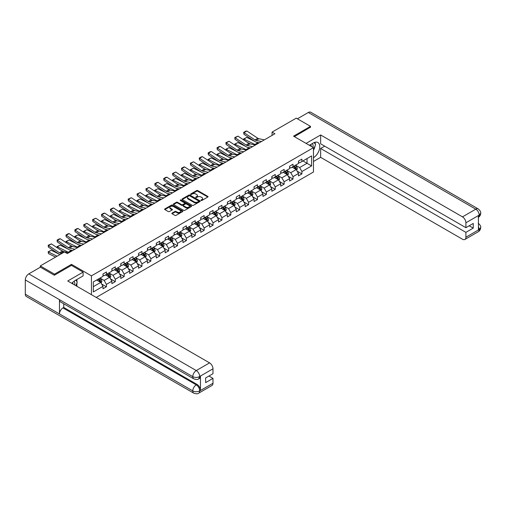<?xml version="1.0" encoding="UTF-8"?>
<svg xmlns="http://www.w3.org/2000/svg" width="506" height="506" viewBox="0 0 506 506"><rect width="100%" height="100%" fill="white"/><g stroke="black" fill="none" stroke-linecap="round" stroke-linejoin="round"><path stroke-width="0.76" d="M201.097 200.465A0.557 0.323 0 0 0 201.881 200.465L207.821 197.03A0.791 0.455 0 0 0 208.055 196.707A0.791 0.455 0 0 0 207.821 196.385L197.757 190.579A0.791 0.455 0 0 0 196.638 190.579L190.699 194.007A0.557 0.323 0 0 0 191.483 194.456L192.255 194.013A2.53 1.461 0 0 1 195.828 194.013L196.67 194.5A2.53 1.461 0 0 1 197.41 195.531A2.53 1.461 0 0 1 196.67 196.562L195.898 197.005A0.557 0.323 0 0 0 196.682 197.46L197.454 197.017A2.53 1.461 0 0 1 201.027 197.017L201.869 197.498A2.53 1.461 0 0 1 202.609 198.535A2.53 1.461 0 0 1 201.869 199.566L201.097 200.009A0.557 0.323 0 0 0 201.097 200.465L201.097 200.009M172.097 213.108A0.791 0.455 0 0 0 171.863 213.431A0.791 0.455 0 0 0 172.097 213.753L174.918 215.385A0.791 0.455 0 0 0 176.037 215.385L182.634 211.571A0.791 0.455 0 0 0 182.868 211.249A0.791 0.455 0 0 0 182.634 210.926L172.571 205.12A0.791 0.455 0 0 0 171.452 205.12L164.855 208.927A0.791 0.455 0 0 0 164.621 209.25A0.791 0.455 0 0 0 164.855 209.573L168.264 211.54A0.791 0.455 0 0 0 169.383 211.54L172.204 209.914A0.791 0.455 0 0 0 172.438 209.592A0.791 0.455 0 0 0 172.204 209.269L170.516 208.289A2.113 1.221 0 0 1 169.896 207.428A2.113 1.221 0 0 1 171.205 206.296A2.113 1.221 0 0 1 173.507 206.562L180.13 210.388A2.113 1.221 0 0 1 180.75 211.249A2.113 1.221 0 0 1 179.447 212.381A2.113 1.221 0 0 1 177.144 212.115L176.037 211.476A0.791 0.455 0 0 0 174.918 211.476L172.097 213.108L172.097 213.753L174.918 212.134L174.918 211.476M71.498 265.403L71.498 264.353L54.521 274.151L40.284 265.928L40.284 267.244M71.498 264.353L91.434 275.859L313.467 147.67L313.467 172.008L96.216 297.433M310.507 127.348L310.507 126.361L293.531 136.158L313.467 147.67M310.507 126.361L296.269 118.138L272.057 132.117L272.057 135.406M40.284 265.928L64.49 251.95L67.336 253.595L274.903 133.761L272.057 132.117M192.305 205.341A0.791 0.455 0 0 0 193.425 205.341L200.022 201.533A0.791 0.455 0 0 0 200.256 201.211A0.791 0.455 0 0 0 200.022 200.888L189.959 195.082A0.791 0.455 0 0 0 188.839 195.082L182.242 198.89A0.791 0.455 0 0 0 182.015 199.212A0.791 0.455 0 0 0 182.242 199.535L192.305 205.341M180.534 200.578A0.557 0.323 0 0 1 181.097 200.661L181.097 200.003L191.331 205.91A0.791 0.455 0 0 1 191.559 206.233A0.791 0.455 0 0 1 191.331 206.556L184.734 210.363A0.791 0.455 0 0 1 183.615 210.363L173.552 204.55L176.373 202.938L176.373 202.28L173.552 203.905A0.791 0.455 0 0 0 173.318 204.228A0.791 0.455 0 0 0 173.552 204.55L173.552 203.905M176.373 202.938A0.791 0.455 0 0 1 177.492 202.938L177.492 202.28A0.791 0.455 0 0 0 176.373 202.28M177.492 202.28L181.572 204.633A0.791 0.455 0 0 0 182.691 204.633L184.564 203.551A0.791 0.455 0 0 0 184.798 203.229A0.791 0.455 0 0 0 184.564 202.906L180.313 200.452A0.557 0.323 0 0 1 181.097 200.003M91.434 294.669L91.434 275.859M101.655 284.037L106.412 286.782L106.412 284.378L111.883 281.222L111.883 283.626L115.298 281.652L115.298 279.249L120.77 276.093L120.77 278.49L124.185 276.516L124.185 274.119L129.656 270.963L129.656 273.36L133.072 271.387L133.072 268.99L138.543 265.833L138.543 268.231L141.958 266.257L141.958 263.86L147.423 260.698L147.423 263.101L150.845 261.128L150.845 258.73L156.31 255.568L156.31 257.971L159.732 255.998L159.732 253.595L165.196 250.438L165.196 252.842L168.618 250.868L168.618 248.465L174.083 245.309L174.083 247.712L177.498 245.739L177.498 243.335L182.97 240.179L182.97 242.583L186.385 240.609L186.385 238.206L191.856 235.05L191.856 237.447L195.272 235.48L195.272 233.076L200.743 229.92L200.743 232.317L204.158 230.344L204.158 227.947L209.629 224.79L209.629 227.188L213.045 225.214L213.045 222.817L218.516 219.661L218.516 222.058L221.932 220.085L221.932 217.688L227.403 214.525L227.403 216.929L230.818 214.955L230.818 212.558L236.283 209.395L236.283 211.799L239.705 209.826L239.705 207.422L245.17 204.266L245.17 206.669L248.591 204.696L248.591 202.292L254.056 199.136L254.056 201.54L257.478 199.566L257.478 197.163L262.943 194.007L262.943 196.41L266.365 194.437L266.365 192.033L271.83 188.877L271.83 191.274L275.245 189.301L275.245 186.904L280.716 183.748L280.716 186.145L284.132 184.171L284.132 181.774L289.603 178.618L289.603 181.015L293.018 179.042L293.018 176.645L298.489 173.488L298.489 175.886L301.905 173.912L301.905 171.515L311.588 165.924L311.588 155.924L307.034 158.555L307.034 163.293L311.588 165.924M106.412 286.782L102.996 288.755L102.996 286.352L93.313 291.943L93.313 281.943L102.996 276.352L102.996 273.955L106.412 271.981L106.412 274.378L111.883 271.222L111.883 268.825L115.298 266.852L115.298 269.249L120.77 266.093L120.77 263.696L124.185 261.722L124.185 264.119L129.656 260.963L129.656 258.566L133.072 256.593L133.072 258.99L138.543 255.834L138.543 253.43L141.958 251.457L141.958 253.86L147.423 250.704L147.423 248.301L150.845 246.327L150.845 248.731L156.31 245.574L156.31 243.171L159.732 241.198L159.732 243.601L165.196 240.445L165.196 238.041L168.618 236.068L168.618 238.471L174.083 235.309L174.083 232.912L177.498 230.938L177.498 233.342L182.97 230.179L182.97 227.782L186.385 225.809L186.385 228.206L191.856 225.05L191.856 222.653L195.272 220.679L195.272 223.076L200.743 219.92L200.743 217.523L204.158 215.55L204.158 217.947L209.629 214.791L209.629 212.387L213.045 210.42L213.045 212.817L218.516 209.661L218.516 207.258L221.932 205.284L221.932 207.688L227.403 204.532L227.403 202.128L230.818 200.155L230.818 202.558L236.283 199.402L236.283 196.998L239.705 195.025L239.705 197.429L245.17 194.272L245.17 191.869L248.591 189.895L248.591 192.299L254.056 189.136L254.056 186.739L257.478 184.766L257.478 187.169L262.943 184.007L262.943 181.61L266.365 179.636L266.365 182.034L271.83 178.877L271.83 176.48L275.245 174.507L275.245 176.904L280.716 173.748L280.716 171.351L284.132 169.377L284.132 171.774L289.603 168.618L289.603 166.215L293.018 164.241L293.018 166.645L298.489 163.489L298.489 161.085L301.905 159.112L301.905 161.515L311.588 155.924M105.501 274.91L109.606 277.275L104.135 280.432L100.036 278.066M102.996 275.036L104.135 275.694L106.412 274.378M104.135 280.432L106.412 284.378M109.606 277.275L111.883 281.222M114.388 269.78L118.486 272.146L113.021 275.302L108.916 272.936M111.883 269.907L113.021 270.565L115.298 269.249M113.021 275.302L115.298 279.249M118.486 272.146L120.77 276.093M123.274 264.644L127.373 267.016L121.908 270.172L117.803 267.807M120.77 264.777L121.908 265.435L124.185 264.119M121.908 270.172L124.185 274.119M127.373 267.016L129.656 270.963M132.161 259.515L136.259 261.887L130.795 265.043L126.69 262.671M129.656 259.648L130.795 260.305L133.072 258.99M130.795 265.043L133.072 268.99M136.259 261.887L138.543 265.833M141.047 254.385L145.146 256.757L139.681 259.913L135.576 257.541M138.543 254.518L139.681 255.176L141.958 253.86M139.681 259.913L141.958 263.86M145.146 256.757L147.423 260.698M149.934 249.256L154.033 251.621L148.568 254.784L144.463 252.412M147.423 249.388L148.568 250.046L150.845 248.731M148.568 254.784L150.845 258.73M154.033 251.621L156.31 255.568M158.821 244.126L162.919 246.492L157.448 249.648L153.35 247.282M156.31 244.259L157.448 244.917L159.732 243.601M157.448 249.648L159.732 253.595M162.919 246.492L165.196 250.438M167.701 238.996L171.806 241.362L166.335 244.518L162.236 242.153M165.196 239.129L166.335 239.787L168.618 238.471M166.335 244.518L168.618 248.465M171.806 241.362L174.083 245.309M176.588 233.867L180.693 236.232L175.221 239.389L171.123 237.023M174.083 234L175.221 234.657L177.498 233.342M175.221 239.389L177.498 243.335M180.693 236.232L182.97 240.179M185.474 228.737L189.579 231.103L184.108 234.259L180.01 231.893M182.97 228.864L184.108 229.522L186.385 228.206M184.108 234.259L186.385 238.206M189.579 231.103L191.856 235.05M194.361 223.608L198.466 225.973L192.995 229.129L188.896 226.764M191.856 223.734L192.995 224.392L195.272 223.076M192.995 229.129L195.272 233.076M198.466 225.973L200.743 229.92M203.248 218.472L207.352 220.844L201.881 224L197.783 221.634M200.743 218.605L201.881 219.262L204.158 217.947M201.881 224L204.158 227.947M207.352 220.844L209.629 224.79M212.134 213.342L216.233 215.714L210.768 218.87L206.663 216.498M209.629 213.475L210.768 214.133L213.045 212.817M210.768 218.87L213.045 222.817M216.233 215.714L218.516 219.661M221.021 208.213L225.119 210.585L219.655 213.741L215.55 211.369M218.516 208.345L219.655 209.003L221.932 207.688M219.655 213.741L221.932 217.688M225.119 210.585L227.403 214.525M229.907 203.083L234.006 205.449L228.541 208.611L224.436 206.239M227.403 203.216L228.541 203.874L230.818 202.558M228.541 208.611L230.818 212.558M234.006 205.449L236.283 209.395M238.794 197.954L242.893 200.319L237.428 203.475L233.323 201.11M236.283 198.086L237.428 198.744L239.705 197.429M237.428 203.475L239.705 207.422M242.893 200.319L245.17 204.266M247.681 192.824L251.779 195.19L246.308 198.346L242.21 195.98M245.17 192.957L246.308 193.615L248.591 192.299M246.308 198.346L248.591 202.292M251.779 195.19L254.056 199.136M256.567 187.694L260.666 190.06L255.195 193.216L251.096 190.851M254.056 187.827L255.195 188.479L257.478 187.169M255.195 193.216L257.478 197.163M260.666 190.06L262.943 194.007M265.448 182.565L269.553 184.93L264.081 188.087L259.983 185.721M262.943 182.691L264.081 183.349L266.365 182.034M264.081 188.087L266.365 192.033M269.553 184.93L271.83 188.877M274.334 177.429L278.439 179.801L272.968 182.957L268.869 180.591M271.83 177.562L272.968 178.22L275.245 176.904M272.968 182.957L275.245 186.904M278.439 179.801L280.716 183.748M283.221 172.299L287.326 174.671L281.855 177.827L277.756 175.462M280.716 172.432L281.855 173.09L284.132 171.774M281.855 177.827L284.132 181.774M287.326 174.671L289.603 178.618M292.107 167.17L296.212 169.542L290.741 172.698L286.643 170.326M289.603 167.303L290.741 167.96L293.018 166.645M290.741 172.698L293.018 176.645M296.212 169.542L298.489 173.488M302.93 160.921L307.034 163.293L299.628 167.568L295.523 165.196M298.489 162.173L299.628 162.831L301.905 161.515M299.628 167.568L301.905 171.515M54.521 274.151L54.521 275.137M93.313 286.681L100.719 282.405L96.614 280.039M100.719 282.405L102.996 286.352M297.148 171.167L301.905 173.912M288.262 176.297L293.018 179.042M279.375 181.426L284.132 184.171M270.489 186.556L275.245 189.301M261.608 191.685L266.365 194.437M252.722 196.821L257.478 199.566M243.835 201.951L248.591 204.696M234.948 207.08L239.705 209.826M226.062 212.21L230.818 214.955M217.175 217.34L221.932 220.085M208.289 222.469L213.045 225.214M199.402 227.599L204.158 230.344M190.515 232.728L195.272 235.48M181.629 237.858L186.385 240.609M172.748 242.994L177.498 245.739M163.862 248.123L168.618 250.868M154.975 253.253L159.732 255.998M146.089 258.383L150.845 261.128M137.202 263.512L141.958 266.257M128.315 268.642L133.072 271.387M119.429 273.771L124.185 276.516M110.542 278.901L115.298 281.652M201.318 200.54L201.869 200.224A2.53 1.461 0 0 0 202.609 199.193L202.609 198.535M197.41 195.531L197.41 196.189A2.53 1.461 0 0 1 196.67 197.22L196.119 197.536M207.821 196.385L207.821 197.03L197.757 191.236A0.791 0.455 0 0 0 196.638 191.236L190.92 194.538M200.022 200.888L200.022 201.533L189.959 195.74A0.791 0.455 0 0 0 188.839 195.74L182.255 199.541M198.624 201.439A0.557 0.323 0 0 0 198.624 200.99L189.794 195.885A0.557 0.323 0 0 0 189.01 195.885L188.2 196.353A2.53 1.461 0 0 0 187.454 197.384A2.53 1.461 0 0 0 188.2 198.422L194.234 201.907A2.53 1.461 0 0 0 197.814 201.907L198.624 201.439L198.624 202.096A0.557 0.323 0 0 0 198.788 201.869L198.788 201.211M187.454 197.384L187.454 198.042A2.53 1.461 0 0 0 188.2 199.079L188.2 198.422M198.624 202.096L197.814 202.564A2.53 1.461 0 0 1 194.234 202.564L188.2 199.079M177.492 202.938L181.572 205.291A0.791 0.455 0 0 0 182.691 205.291L184.564 204.209A0.791 0.455 0 0 0 184.798 203.886L184.798 203.229M181.097 200.661L191.319 206.562M185.81 207.08A2.113 1.221 0 0 0 188.112 207.346A2.113 1.221 0 0 0 189.421 206.214A2.113 1.221 0 0 0 188.801 205.354L186.467 204.007A0.791 0.455 0 0 0 185.348 204.007L183.476 205.088A0.791 0.455 0 0 0 183.242 205.411A0.791 0.455 0 0 0 183.476 205.733L185.81 207.08L185.81 207.738A2.113 1.221 0 0 0 188.112 208.004A2.113 1.221 0 0 0 189.421 206.872L189.421 206.214M183.242 205.411L183.242 206.069A0.791 0.455 0 0 0 183.476 206.391L183.476 205.733M185.81 207.738L183.476 206.391M180.75 211.249L180.75 211.906A2.113 1.221 0 0 1 179.447 213.039A2.113 1.221 0 0 1 177.144 212.773L176.037 212.134A0.791 0.455 0 0 0 174.918 212.134M169.896 207.428L169.896 208.086A2.113 1.221 0 0 0 170.516 208.946L170.516 208.289M172.204 209.269L172.204 209.914L170.516 208.946M182.634 210.926L182.634 211.571L172.571 205.778A0.791 0.455 0 0 0 171.452 205.778L164.867 209.579L164.855 208.927M296.661 170.32L297.338 168.612A2.138 1.233 -120 0 0 296.655 166.797L295.479 165.222M243.772 139.972L243.626 138.954L246.751 137.411L254.486 141.231M256.409 142.18L257.725 142.831A6.04 3.485 60 0 1 258.452 143.261M293.429 167.935L292.632 166.866M246.751 137.411L243.905 139.055L254.879 144.469A6.04 3.485 60 0 1 255.606 144.899M243.626 138.954L243.968 140.105M250.514 143.963L247.731 142.591M293.714 166.246L294.89 167.815A2.138 1.233 60 0 1 295.504 169.099L296.187 168.7A2.138 1.233 -120 0 0 295.574 167.416L294.397 165.848M293.866 166.158L295.169 167.897A1.088 0.626 60 0 1 295.365 168.232L296.187 168.7M261.507 141.497L256.061 140.377A4.029 2.328 60 0 1 254.98 139.909L244.006 132.654L243.905 134.235L254.879 141.484A6.04 3.485 -120 0 0 256.498 142.199L259.293 142.768M264.353 139.852L258.908 138.733A4.029 2.328 60 0 1 257.826 138.264L246.858 131.01L244.006 132.654L243.664 132.395L245.657 131.244L246.858 131.01M243.905 134.235L243.664 132.395M312.948 147.373A5.237 3.023 120 0 0 312.177 143.647M311.279 146.405A3.586 2.068 120 0 0 310.545 144.602A3.586 2.068 120 0 0 310.532 144.596M314.175 142.553L315.573 144.545L313.467 149.972M74.622 284.967A5.237 3.023 120 0 0 73.933 281.304M72.953 284.005A3.586 2.068 120 0 0 72.586 282.531M75.818 280.109L77.247 282.146L75.875 285.688M313.467 157.701A9.064 5.231 120 0 0 319.299 149.706A9.064 5.231 120 0 0 317.888 142.515A9.064 5.231 120 0 0 313.353 142.964L309.337 145.285M313.467 161.484L320.646 157.341L320.646 148.492L465.899 232.355L465.899 237.251L479.283 229.458L478.429 229.85L478.429 215.714L479.201 215.101L465.899 222.785A4.832 2.789 -120 0 0 462.478 216.865L475.779 209.187L308.312 112.496L297.408 118.796M324.688 146.158L320.646 148.492M469.201 225.777L473.249 228.111L473.249 223.443L465.899 227.681L320.646 143.824L320.646 134.975L462.478 216.865M306.067 143.394L320.646 134.975M320.646 157.341L462.478 239.224A4.832 2.789 -120 0 0 464.9 239.464A4.832 2.789 -120 0 0 465.899 237.251M308.312 112.496A4.952 2.859 -60 0 1 310.792 112.25L478.259 208.94A4.952 2.859 -60 0 0 475.779 209.187A4.832 2.789 60 0 1 479.201 215.101M465.899 227.681L465.899 222.785M473.249 228.111L465.899 232.355M310.507 127.145L294.384 136.652M313.467 150.238A9.064 5.231 120 0 0 315.118 145.728M315.263 144.102A9.064 5.231 120 0 0 315.036 142.256M478.429 226.473L479.201 229.408M478.259 223.247C480.2 224.993 481.016 226.391 480.7 227.434L479.29 229.452M478.259 208.94C480.2 210.673 481.016 212.084 480.7 213.165L479.283 215.151M83.117 272.114L67.734 280.994L209.573 362.878A4.832 2.789 60 0 1 212.988 368.798L199.687 376.477L198.687 378.855C197.878 379.677 196.246 379.677 193.792 378.861L60.505 301.905A4.952 2.859 -60 0 1 59.474 299.672L25.3 279.938A4.952 2.859 -60 0 1 28.804 273.873L40.398 267.181L54.351 275.239L71.441 265.372L83.117 272.114L83.117 275.896L75.027 280.564A9.064 5.231 120 0 0 71.852 283.366M76.71 286.168L78.613 287.275M76.906 286.054L76.906 283.018M76.906 281.659L76.906 279.476M212.988 368.798L212.988 373.7L205.638 377.944L205.638 382.612L212.988 378.368L212.988 383.27A4.832 2.789 60 0 1 211.989 385.483L198.687 393.162A4.832 2.789 -120 0 0 199.687 390.948L212.988 383.27M198.687 393.162C197.916 393.978 196.284 393.984 193.792 393.168L26.325 296.478A4.952 2.859 -60 0 1 25.3 294.214L59.474 313.941A4.952 2.859 -60 0 1 62.978 307.907L196.271 384.864L197.036 384.421A4.832 2.789 60 0 1 200.458 390.341L200.458 376.198A4.832 2.789 60 0 1 199.459 378.412L198.687 378.855M25.3 279.938L25.3 294.214M193.792 378.861A4.952 2.859 -60 0 1 192.767 376.628L59.474 299.672L59.474 313.941L192.767 390.898C195.038 391.998 197.321 391.998 199.604 390.898L199.687 390.948M212.988 378.368L208.946 376.034M63.75 303.777L63.75 307.465L197.036 384.421M63.75 307.465L62.978 307.907M28.804 273.873L196.271 370.556A4.952 2.859 -60 0 0 192.767 376.628C195.05 377.723 197.327 377.71 199.598 376.597M287.775 175.449L288.452 173.741A2.138 1.233 -120 0 0 287.769 171.926L286.592 170.358M234.885 145.102L234.74 144.083L237.871 142.54L245.6 146.361M247.523 147.309L248.838 147.961A6.04 3.485 60 0 1 249.566 148.391M284.543 173.065L283.746 172.002M237.871 142.54L235.018 144.185L245.992 149.605A6.04 3.485 60 0 1 246.719 150.035M234.74 144.083L235.081 145.235M241.628 149.099L238.845 147.72M284.827 171.376L286.004 172.944A2.138 1.233 60 0 1 286.617 174.228L287.3 173.83A2.138 1.233 -120 0 0 286.687 172.546L285.51 170.977M284.979 171.287L286.282 173.027A1.088 0.626 60 0 1 286.478 173.362L287.3 173.83M278.888 180.579L279.565 178.871A2.138 1.233 -120 0 0 278.882 177.056L277.705 175.487M225.999 150.238L225.853 149.213L228.984 147.67L236.713 151.49M238.636 152.439L239.952 153.09A6.04 3.485 60 0 1 240.679 153.52M275.656 178.194L274.859 177.132M228.984 147.67L226.131 149.314L237.105 154.735A6.04 3.485 60 0 1 237.833 155.165M225.853 149.213L226.195 150.364M232.741 154.229L229.958 152.856M275.941 176.505L277.117 178.074A2.138 1.233 60 0 1 277.731 179.358L278.414 178.966A2.138 1.233 -120 0 0 277.8 177.682L276.624 176.107M276.093 176.417L277.396 178.163A1.088 0.626 60 0 1 277.592 178.491L278.414 178.966M252.62 146.626L247.175 145.507A4.029 2.328 60 0 1 246.093 145.039L235.119 137.784L235.018 139.365L245.992 146.62A6.04 3.485 -120 0 0 247.611 147.328L250.413 147.904M255.467 144.982L250.021 143.862A4.029 2.328 60 0 1 248.939 143.394L237.972 136.139L235.119 137.784L234.778 137.524L237.972 136.139M235.018 139.365L234.778 137.524M243.734 151.756L238.288 150.643A4.029 2.328 60 0 1 237.206 150.168L226.239 142.913L226.131 144.495L237.105 151.749A6.04 3.485 -120 0 0 238.724 152.458L241.526 153.033M246.58 150.111L241.134 148.998A4.029 2.328 60 0 1 240.059 148.524L229.085 141.269L226.239 142.913L225.891 142.654L229.085 141.269M226.131 144.495L225.891 142.654M270.002 185.708L270.678 184.001A2.138 1.233 -120 0 0 269.995 182.185L268.825 180.617M217.112 155.367L216.966 154.343L220.097 152.799L227.826 156.62M229.749 157.568L231.065 158.22A6.04 3.485 60 0 1 231.792 158.65M266.776 183.324L265.973 182.261M220.097 152.799L217.245 154.444L228.219 159.864A6.04 3.485 60 0 1 228.946 160.294M216.966 154.343L217.308 155.494M223.854 159.358L221.078 157.986M267.054 181.635L268.231 183.204A2.138 1.233 60 0 1 268.844 184.488L269.527 184.095A2.138 1.233 -120 0 0 268.914 182.811L267.737 181.243M267.206 181.546L268.509 183.292A1.088 0.626 60 0 1 268.705 183.621L269.527 184.095M261.115 190.838L261.792 189.13A2.138 1.233 -120 0 0 261.115 187.315L259.939 185.746M208.225 160.497L208.08 159.472L211.211 157.929L218.94 161.749M220.863 162.698L222.185 163.349A6.04 3.485 60 0 1 222.906 163.78M257.889 188.453L257.086 187.391M211.211 157.929L208.364 159.573L219.332 164.994A6.04 3.485 60 0 1 220.059 165.424M208.08 159.472L208.428 160.63M214.968 164.488L212.191 163.115M258.168 186.765L259.344 188.333A2.138 1.233 60 0 1 259.957 189.617L260.641 189.225A2.138 1.233 -120 0 0 260.027 187.941L258.857 186.372M258.319 186.682L259.622 188.422A1.088 0.626 60 0 1 259.818 188.751L260.641 189.225M252.228 195.967L252.905 194.266A2.138 1.233 -120 0 0 252.228 192.444L251.052 190.876M199.339 165.626L199.193 164.602L202.324 163.058L210.06 166.879M211.976 167.828L213.298 168.479A6.04 3.485 60 0 1 214.019 168.909M249.003 193.589L248.199 192.52M202.324 163.058L199.478 164.703L210.445 170.124A6.04 3.485 60 0 1 211.173 170.554M199.193 164.602L199.541 165.759M206.081 169.618L203.304 168.245M249.287 191.894L250.457 193.463A2.138 1.233 60 0 1 251.071 194.747L251.754 194.355A2.138 1.233 -120 0 0 251.147 193.071L249.97 191.502M249.433 191.812L250.736 193.551A1.088 0.626 60 0 1 250.938 193.88L251.754 194.355M234.847 156.885L229.401 155.772A4.029 2.328 60 0 1 228.32 155.298L217.352 148.043L217.245 149.624L228.219 156.879A6.04 3.485 -120 0 0 229.838 157.587L232.64 158.163M237.694 155.241L232.248 154.128A4.029 2.328 60 0 1 231.172 153.653L220.199 146.405L217.352 148.043L217.011 147.784L219.003 146.632L220.199 146.405M217.245 149.624L217.011 147.784M225.961 162.015L220.515 160.902A4.029 2.328 60 0 1 219.433 160.427L208.466 153.179L208.364 154.76L219.332 162.009A6.04 3.485 -120 0 0 220.951 162.717L223.753 163.293M228.807 160.37L223.361 159.257A4.029 2.328 60 0 1 222.286 158.783L211.312 151.534L208.466 153.179L208.124 152.913L210.116 151.762L211.312 151.534M208.364 154.76L208.124 152.913M217.074 167.144L211.628 166.031A4.029 2.328 60 0 1 210.553 165.557L199.579 158.308L199.478 159.89L210.445 167.138A6.04 3.485 -120 0 0 212.065 167.847L214.867 168.422M219.92 165.506L214.481 164.387A4.029 2.328 60 0 1 213.399 163.912L202.425 156.664L199.579 158.308L199.237 158.049L201.23 156.898L202.425 156.664M199.478 159.89L199.237 158.049M243.342 201.103L244.018 199.396A2.138 1.233 -120 0 0 243.342 197.574L242.165 196.005M190.452 170.756L190.307 169.731L193.437 168.194L201.173 172.008M203.089 172.957L204.411 173.609A6.04 3.485 60 0 1 205.139 174.039M240.116 198.719L239.319 197.65M193.437 168.194L190.591 169.839L201.559 175.253A6.04 3.485 60 0 1 202.286 175.683M190.307 169.731L190.654 170.889M197.201 174.747L194.418 173.375M240.401 197.024L241.577 198.592A2.138 1.233 60 0 1 242.184 199.876L242.867 199.484A2.138 1.233 -120 0 0 242.26 198.2L241.084 196.632M240.546 196.942L241.849 198.681A1.088 0.626 60 0 1 242.051 199.01L242.867 199.484M208.187 172.28L202.742 171.161A4.029 2.328 60 0 1 201.666 170.686L190.692 163.438L190.591 165.019L201.559 172.268A6.04 3.485 -120 0 0 203.178 172.976L205.98 173.552M211.034 170.636L205.594 169.516A4.029 2.328 60 0 1 204.513 169.042L193.539 161.793L190.692 163.438L190.351 163.179L193.539 161.793M190.591 165.019L190.351 163.179M234.455 206.233L235.138 204.525A2.138 1.233 -120 0 0 234.455 202.704L233.279 201.135M181.565 175.886L181.42 174.867L184.551 173.324L192.286 177.138M194.203 178.087L195.525 178.738A6.04 3.485 60 0 1 196.252 179.168M231.229 203.848L230.432 202.779M184.551 173.324L181.705 174.968L192.678 180.383A6.04 3.485 60 0 1 193.4 180.813M181.42 174.867L181.768 176.018M188.314 179.877L185.531 178.504M231.514 202.153L232.69 203.728A2.138 1.233 60 0 1 233.298 205.012L233.981 204.614A2.138 1.233 -120 0 0 233.374 203.33L232.197 201.761M231.659 202.071L232.962 203.81A1.088 0.626 60 0 1 233.165 204.139L233.981 204.614M199.301 177.41L193.855 176.29A4.029 2.328 60 0 1 192.78 175.816L181.806 168.568L181.705 170.149L192.678 177.397A6.04 3.485 -120 0 0 194.291 178.106L197.093 178.681M202.147 175.765L196.707 174.646A4.029 2.328 60 0 1 195.626 174.172L184.652 166.923L181.806 168.568L181.464 168.308L183.457 167.157L184.652 166.923M181.705 170.149L181.464 168.308M225.568 211.363L226.252 209.655A2.138 1.233 -120 0 0 225.568 207.833L224.392 206.265M172.685 181.015L172.54 179.997L175.664 178.454L183.4 182.274M185.316 183.216L186.638 183.868A6.04 3.485 60 0 1 187.365 184.298M222.343 208.978L221.546 207.909M175.664 178.454L172.818 180.098L183.792 185.512A6.04 3.485 60 0 1 184.513 185.942M172.54 179.997L172.881 181.148M179.428 185.006L176.645 183.634M222.627 207.289L223.804 208.858A2.138 1.233 60 0 1 224.411 210.142L225.094 209.743A2.138 1.233 -120 0 0 224.487 208.459L223.31 206.891M222.773 207.201L224.082 208.94A1.088 0.626 60 0 1 224.278 209.269L225.094 209.743M190.414 182.54L184.975 181.42A4.029 2.328 60 0 1 183.893 180.946L172.919 173.697L172.818 175.278L183.792 182.527A6.04 3.485 -120 0 0 185.411 183.242L188.207 183.811M193.267 180.895L187.821 179.775A4.029 2.328 60 0 1 186.739 179.301L175.765 172.053L172.919 173.697L172.578 173.438L175.765 172.053M172.818 175.278L172.578 173.438M216.688 216.492L217.365 214.784A2.138 1.233 -120 0 0 216.682 212.969L215.505 211.394M163.799 186.145L163.653 185.126L166.778 183.583L174.513 187.403M176.436 188.352L177.751 189.004A6.04 3.485 60 0 1 178.479 189.434M213.456 214.108L212.659 213.039M166.778 183.583L163.931 185.228L174.905 190.648A6.04 3.485 60 0 1 175.633 191.078M163.653 185.126L163.995 186.278M170.541 190.136L167.758 188.763M213.741 212.419L214.917 213.987A2.138 1.233 60 0 1 215.524 215.271L216.207 214.873A2.138 1.233 -120 0 0 215.6 213.589L214.424 212.02M213.886 212.33L215.195 214.07A1.088 0.626 60 0 1 215.392 214.405L216.207 214.873M181.527 187.669L176.088 186.55A4.029 2.328 60 0 1 175.006 186.081L164.033 178.827L163.931 180.408L174.905 187.656A6.04 3.485 -120 0 0 176.524 188.371L179.32 188.94M184.38 186.025L178.934 184.905A4.029 2.328 60 0 1 177.853 184.437L166.885 177.182L164.033 178.827L163.691 178.567L165.683 177.416L166.885 177.182M163.931 180.408L163.691 178.567M207.802 221.622L208.478 219.914A2.138 1.233 -120 0 0 207.795 218.099L206.619 216.53M154.912 191.274L154.766 190.256L157.891 188.713L165.626 192.533M167.549 193.482L168.865 194.133A6.04 3.485 60 0 1 169.592 194.563M204.569 219.237L203.773 218.175M157.891 188.713L155.045 190.357L166.019 195.778A6.04 3.485 60 0 1 166.746 196.208M154.766 190.256L155.108 191.407M161.654 195.272L158.871 193.893M204.854 217.548L206.031 219.117A2.138 1.233 60 0 1 206.644 220.401L207.327 220.009A2.138 1.233 -120 0 0 206.714 218.725L205.537 217.15M205.006 217.46L206.309 219.199A1.088 0.626 60 0 1 206.505 219.534L207.327 220.009M172.641 192.799L167.201 191.679A4.029 2.328 60 0 1 166.12 191.211L155.146 183.956L155.045 185.538L166.019 192.792A6.04 3.485 -120 0 0 167.638 193.501L170.433 194.076M175.493 191.154L170.048 190.041A4.029 2.328 60 0 1 168.966 189.567L157.999 182.312L155.146 183.956L154.804 183.697L156.797 182.546L157.999 182.312M155.045 185.538L154.804 183.697M198.915 226.751L199.592 225.043A2.138 1.233 -120 0 0 198.909 223.228L197.732 221.66M146.025 196.41L145.88 195.386L149.004 193.842L156.74 197.663M158.663 198.611L159.978 199.263A6.04 3.485 60 0 1 160.706 199.693M195.683 224.367L194.886 223.304M149.004 193.842L146.158 195.487L157.132 200.907A6.04 3.485 60 0 1 157.859 201.337M145.88 195.386L146.221 196.537M152.768 200.401L149.985 199.029M195.967 222.678L197.144 224.247A2.138 1.233 60 0 1 197.757 225.531L198.441 225.138A2.138 1.233 -120 0 0 197.827 223.854L196.651 222.279M196.119 222.589L197.422 224.335A1.088 0.626 60 0 1 197.618 224.664L198.441 225.138M163.761 197.928L158.315 196.815A4.029 2.328 60 0 1 157.233 196.341L146.259 189.086L146.158 190.667L157.132 197.922A6.04 3.485 -120 0 0 158.751 198.63L161.547 199.206M166.607 196.284L161.161 195.171A4.029 2.328 60 0 1 160.079 194.696L149.112 187.441L146.259 189.086L145.918 188.827L149.112 187.441M146.158 190.667L145.918 188.827M190.028 231.881L190.705 230.173A2.138 1.233 -120 0 0 190.022 228.358L188.846 226.789M137.139 201.54L136.993 200.515L140.124 198.972L147.853 202.792M149.776 203.741L151.092 204.392A6.04 3.485 60 0 1 151.819 204.822M186.796 229.496L185.999 228.434M140.124 198.972L137.271 200.616L148.245 206.037A6.04 3.485 60 0 1 148.973 206.467M136.993 200.515L137.335 201.666M143.881 205.531L141.098 204.158M187.081 227.808L188.257 229.376A2.138 1.233 60 0 1 188.871 230.66L189.554 230.268A2.138 1.233 -120 0 0 188.94 228.984L187.764 227.415M187.233 227.719L188.536 229.465A1.088 0.626 60 0 1 188.732 229.794L189.554 230.268M154.874 203.058L149.428 201.945A4.029 2.328 60 0 1 148.347 201.47L137.379 194.222L137.271 195.797L148.245 203.051A6.04 3.485 -120 0 0 149.865 203.76L152.667 204.335M157.72 201.413L152.274 200.3A4.029 2.328 60 0 1 151.199 199.826L140.225 192.577L137.379 194.222L137.031 193.956L140.225 192.577M137.271 195.797L137.031 193.956M181.142 237.01L181.818 235.303A2.138 1.233 -120 0 0 181.135 233.487L179.965 231.919M128.252 206.669L128.107 205.645L131.237 204.101L138.967 207.922M140.889 208.87L142.205 209.522A6.04 3.485 60 0 1 142.932 209.952M177.91 234.626L177.113 233.563M131.237 204.101L128.385 205.746L139.359 211.166A6.04 3.485 60 0 1 140.086 211.597M128.107 205.645L128.448 206.802M134.994 210.66L132.218 209.288M178.194 232.937L179.371 234.506A2.138 1.233 60 0 1 179.984 235.79L180.667 235.398A2.138 1.233 -120 0 0 180.054 234.114L178.877 232.545M178.346 232.855L179.649 234.594A1.088 0.626 60 0 1 179.845 234.923L180.667 235.398M145.987 208.187L140.541 207.074A4.029 2.328 60 0 1 139.46 206.6L128.492 199.351L128.385 200.933L139.359 208.181A6.04 3.485 -120 0 0 140.978 208.889L143.78 209.465M148.834 206.543L143.388 205.43A4.029 2.328 60 0 1 142.312 204.955L131.339 197.707L128.492 199.351L128.151 199.086L131.339 197.707M128.385 200.933L128.151 199.086M172.255 242.14L172.932 240.439A2.138 1.233 -120 0 0 172.249 238.617L171.079 237.048M119.365 211.799L119.22 210.774L122.351 209.231L130.08 213.051M132.003 214L133.318 214.652A6.04 3.485 60 0 1 134.046 215.082M169.029 239.762L168.226 238.693M122.351 209.231L119.498 210.875L130.472 216.296A6.04 3.485 60 0 1 131.199 216.726M119.22 210.774L119.568 211.932M126.108 215.79L123.331 214.417M169.308 238.067L170.484 239.635A2.138 1.233 60 0 1 171.098 240.919L171.781 240.527A2.138 1.233 -120 0 0 171.167 239.243L169.991 237.675M169.459 237.984L170.762 239.724A1.088 0.626 60 0 1 170.958 240.053L171.781 240.527M137.101 213.317L131.655 212.204A4.029 2.328 60 0 1 130.573 211.729L119.606 204.481L119.498 206.062L130.472 213.311A6.04 3.485 -120 0 0 132.091 214.019L134.893 214.595M139.947 211.679L134.501 210.559A4.029 2.328 60 0 1 133.426 210.085L122.452 202.836L119.606 204.481L119.264 204.222L122.452 202.836M119.498 206.062L119.264 204.222M163.368 247.276L164.045 245.568A2.138 1.233 -120 0 0 163.368 243.747L162.192 242.178M110.479 216.929L110.333 215.904L113.464 214.367L121.2 218.181M123.116 219.13L124.438 219.781A6.04 3.485 60 0 1 125.159 220.211M160.143 244.891L159.339 243.822M113.464 214.367L110.618 216.011L121.585 221.426A6.04 3.485 60 0 1 122.313 221.856M110.333 215.904L110.681 217.061M117.221 220.92L114.445 219.547M160.427 243.196L161.597 244.765A2.138 1.233 60 0 1 162.211 246.049L162.894 245.657A2.138 1.233 -120 0 0 162.281 244.373L161.11 242.804M160.573 243.114L161.876 244.853A1.088 0.626 60 0 1 162.072 245.182L162.894 245.657M128.214 218.453L122.768 217.333A4.029 2.328 60 0 1 121.693 216.859L110.719 209.61L110.618 211.192L121.585 218.44A6.04 3.485 -120 0 0 123.205 219.149L126.007 219.724M131.06 216.808L125.614 215.689A4.029 2.328 60 0 1 124.539 215.214L113.565 207.966L110.719 209.61L110.378 209.351L112.37 208.2L113.565 207.966M110.618 211.192L110.378 209.351M154.482 252.405L155.159 250.698A2.138 1.233 -120 0 0 154.482 248.876L153.305 247.307M101.592 222.058L101.447 221.04L104.578 219.496L112.313 223.31M114.229 224.259L115.551 224.911A6.04 3.485 60 0 1 116.272 225.341M151.256 250.021L150.459 248.952M104.578 219.496L101.731 221.141L112.699 226.555A6.04 3.485 60 0 1 113.426 226.985M101.447 221.04L101.795 222.191M108.335 226.049L105.558 224.677M151.541 248.326L152.711 249.901A2.138 1.233 60 0 1 153.324 251.185L154.007 250.786A2.138 1.233 -120 0 0 153.4 249.502L152.224 247.934M151.686 248.244L152.989 249.983A1.088 0.626 60 0 1 153.191 250.312L154.007 250.786M119.327 223.582L113.882 222.463A4.029 2.328 60 0 1 112.806 221.989L101.832 214.74L101.731 216.321L112.699 223.57A6.04 3.485 -120 0 0 114.318 224.278L117.12 224.854M122.174 221.938L116.734 220.818A4.029 2.328 60 0 1 115.653 220.344L104.679 213.096L101.832 214.74L101.491 214.481L103.483 213.33L104.679 213.096M101.731 216.321L101.491 214.481M145.595 257.535L146.272 255.827A2.138 1.233 -120 0 0 145.595 254.012L144.419 252.437M92.706 227.188L92.56 226.169L95.691 224.626L103.426 228.446M105.343 229.395L106.665 230.04A6.04 3.485 60 0 1 107.392 230.47M142.369 255.15L141.572 254.082M95.691 224.626L92.845 226.271L103.812 231.685A6.04 3.485 60 0 1 104.54 232.115M92.56 226.169L92.908 227.32M99.454 231.179L96.671 229.806M142.654 253.462L143.831 255.03A2.138 1.233 60 0 1 144.438 256.314L145.121 255.916A2.138 1.233 -120 0 0 144.514 254.632L143.337 253.063M142.8 253.373L144.102 255.113A1.088 0.626 60 0 1 144.305 255.441L145.121 255.916M110.441 228.712L104.995 227.592A4.029 2.328 60 0 1 103.92 227.118L92.946 219.87L92.845 221.451L103.812 228.699A6.04 3.485 -120 0 0 105.431 229.414L108.233 229.983M113.287 227.067L107.848 225.948A4.029 2.328 60 0 1 106.766 225.48L95.792 218.225L92.946 219.87L92.604 219.61L95.792 218.225M92.845 221.451L92.604 219.61M136.709 262.665L137.392 260.957A2.138 1.233 -120 0 0 136.709 259.142L135.532 257.573M83.819 232.317L83.68 231.299L86.804 229.756L94.54 233.576M96.456 234.525L97.778 235.176A6.04 3.485 60 0 1 98.506 235.606M133.483 260.28L132.686 259.211M86.804 229.756L83.958 231.4L94.932 236.821A6.04 3.485 60 0 1 95.653 237.251M83.68 231.299L84.021 232.45M90.568 236.308L87.785 234.936M133.767 258.591L134.944 260.16A2.138 1.233 60 0 1 135.551 261.444L136.234 261.045A2.138 1.233 -120 0 0 135.627 259.761L134.451 258.193M133.913 258.503L135.222 260.242A1.088 0.626 60 0 1 135.418 260.577L136.234 261.045M101.554 233.842L96.108 232.722A4.029 2.328 60 0 1 95.033 232.254L84.059 224.999L83.958 226.58L94.932 233.835A6.04 3.485 -120 0 0 96.551 234.544L99.347 235.119M104.407 232.197L98.961 231.078A4.029 2.328 60 0 1 97.879 230.609L86.906 223.355L84.059 224.999L83.718 224.74L86.906 223.355M83.958 226.58L83.718 224.74M127.828 267.794L128.505 266.086A2.138 1.233 -120 0 0 127.822 264.271L126.645 262.703M74.939 237.447L74.793 236.428L77.918 234.885L85.653 238.705M87.57 239.654L88.892 240.306A6.04 3.485 60 0 1 89.619 240.736M124.596 265.41L123.799 264.347M77.918 234.885L75.071 236.53L86.045 241.95A6.04 3.485 60 0 1 86.766 242.38M74.793 236.428L75.135 237.58M81.681 241.444L78.898 240.065M124.881 263.721L126.057 265.289A2.138 1.233 60 0 1 126.664 266.573L127.348 266.181A2.138 1.233 -120 0 0 126.74 264.897L125.564 263.322M125.026 263.632L126.336 265.372A1.088 0.626 60 0 1 126.532 265.707L127.348 266.181M92.668 238.971L87.228 237.858A4.029 2.328 60 0 1 86.146 237.384L75.173 230.129L75.071 231.71L86.045 238.965A6.04 3.485 -120 0 0 87.664 239.673L90.46 240.249M95.52 237.327L90.074 236.213A4.029 2.328 60 0 1 88.993 235.739L78.019 228.484L75.173 230.129L74.831 229.869L76.823 228.718L78.019 228.484M75.071 231.71L74.831 229.869M118.942 272.924L119.618 271.216A2.138 1.233 -120 0 0 118.935 269.401L117.759 267.832M66.052 242.583L65.906 241.558L69.031 240.015L76.767 243.835M78.689 244.784L80.005 245.435A6.04 3.485 60 0 1 80.732 245.865M115.71 270.539L114.913 269.477M69.031 240.015L66.185 241.659L77.159 247.08A6.04 3.485 60 0 1 77.886 247.51M65.906 241.558L66.248 242.709M72.794 246.574L70.011 245.201M115.994 268.85L117.171 270.419A2.138 1.233 60 0 1 117.778 271.703L118.467 271.311A2.138 1.233 -120 0 0 117.854 270.027L116.677 268.458M116.146 268.762L117.449 270.508A1.088 0.626 60 0 1 117.645 270.836L118.467 271.311M83.781 244.101L78.341 242.988A4.029 2.328 60 0 1 77.26 242.513L66.286 235.258L66.185 236.84L77.159 244.094A6.04 3.485 -120 0 0 78.778 244.803L81.574 245.378M86.634 242.456L81.188 241.343A4.029 2.328 60 0 1 80.106 240.869L69.139 233.614L66.286 235.258L65.944 234.999L67.937 233.848L69.139 233.614M66.185 236.84L65.944 234.999M110.055 278.053L110.732 276.346A2.138 1.233 -120 0 0 110.049 274.53L108.872 272.962M57.165 247.712L57.02 246.688L60.144 245.144L67.88 248.965M69.803 249.913L71.118 250.565A6.04 3.485 60 0 1 71.846 250.995M106.823 275.669L106.026 274.606M60.144 245.144L57.298 246.789L68.272 252.209A6.04 3.485 60 0 1 68.999 252.639M57.02 246.688L57.361 247.839M63.908 251.703L61.125 250.331M107.108 273.98L108.284 275.549A2.138 1.233 60 0 1 108.898 276.833L109.581 276.44A2.138 1.233 -120 0 0 108.967 275.156L107.791 273.588M107.259 273.891L108.562 275.637A1.088 0.626 60 0 1 108.758 275.966L109.581 276.44M74.901 249.23L69.455 248.117A4.029 2.328 60 0 1 68.373 247.643L57.399 240.394L57.298 241.969L68.272 249.224A6.04 3.485 -120 0 0 69.891 249.932L72.687 250.508M77.747 247.586L72.301 246.473A4.029 2.328 60 0 1 71.219 245.998L60.252 238.75L57.399 240.394L57.058 240.129L59.05 238.977L60.252 238.75M57.298 241.969L57.058 240.129M101.168 283.183L101.845 281.475A2.138 1.233 -120 0 0 101.162 279.66L99.986 278.091M51.264 250.274L48.412 251.918L48.513 253.62L48.133 251.817L51.264 250.274L58.993 254.094M97.936 280.798L97.139 279.736M48.133 251.817L57.108 256.213M55.571 257.105L48.513 253.62M98.221 279.11L99.397 280.678A2.138 1.233 60 0 1 100.011 281.962L100.694 281.57A2.138 1.233 -120 0 0 100.08 280.286L98.904 278.717M98.373 279.027L99.676 280.767A1.088 0.626 60 0 1 99.872 281.096L100.694 281.57M61.808 253.5L60.568 253.247A4.029 2.328 60 0 1 59.487 252.772L48.513 245.524L48.412 247.105L59.385 254.354A6.04 3.485 -120 0 0 59.847 254.632M68.86 252.715L63.414 251.602A4.029 2.328 60 0 1 62.339 251.128L51.365 243.879L48.513 245.524L48.171 245.258L51.365 243.879M48.412 247.105L48.171 245.258M201.869 200.224L201.869 199.566M195.898 197.46L195.898 197.005M196.67 197.22L196.67 196.562M190.699 194.456L190.699 194.007M196.638 191.236L196.638 190.579M197.757 191.236L197.757 190.579M182.242 199.535L182.242 198.89M188.839 195.74L188.839 195.082M189.959 195.74L189.959 195.082M194.234 202.564L194.234 201.907M197.814 202.564L197.814 201.907M181.572 205.291L181.572 204.633M182.691 205.291L182.691 204.633M184.564 204.209L184.564 203.551M191.331 206.556L191.331 205.91M176.037 212.134L176.037 211.476M177.144 212.773L177.144 212.115M171.452 205.778L171.452 205.12M172.571 205.778L172.571 205.12M295.997 169.415L297.326 168.65M295.574 167.416L296.655 166.797M294.056 168.296L294.89 167.815M257.725 142.831L254.879 144.469M256.061 140.377L258.908 138.733M254.98 139.909L257.826 138.264M480.7 227.453C480.643 229.345 479.814 230.793 478.195 231.786A4.832 2.789 -120 0 0 479.201 229.572M478.429 217.321L479.201 215.265M200.458 390.341L199.604 390.898M199.687 376.641L200.458 376.198M199.687 376.477A4.832 2.789 60 0 0 196.271 370.556L209.573 362.878M193.792 393.168A4.952 2.859 -60 0 1 192.767 390.898A4.952 2.859 -60 0 1 196.271 384.864C198.327 386.242 199.465 388.216 199.687 390.784M287.111 174.545L288.439 173.786M286.687 172.546L287.769 171.926M285.169 173.425L286.004 172.944M248.838 147.961L245.992 149.605M278.224 179.681L279.552 178.915M277.8 177.682L278.882 177.056M276.282 178.555L277.117 178.074M239.952 153.09L237.105 154.735M247.175 145.507L250.021 143.862M246.093 145.039L248.939 143.394M238.288 150.643L241.134 148.998M237.206 150.168L240.059 148.524M269.344 184.81L270.666 184.045M268.914 182.811L269.995 182.185M267.396 183.684L268.231 183.204M231.065 158.22L228.219 159.864M260.457 189.94L261.779 189.174M260.027 187.941L261.115 187.315M258.509 188.814L259.344 188.333M222.185 163.349L219.332 164.994M251.571 195.069L252.892 194.304M251.147 193.071L252.228 192.444M249.622 193.95L250.457 193.463M213.298 168.479L210.445 170.124M229.401 155.772L232.248 154.128M228.32 155.298L231.172 153.653M220.515 160.902L223.361 159.257M219.433 160.427L222.286 158.783M211.628 166.031L214.481 164.387M210.553 165.557L213.399 163.912M242.684 200.199L244.006 199.434M242.26 198.2L243.342 197.574M240.742 199.079L241.577 198.592M204.411 173.609L201.559 175.253M202.742 171.161L205.594 169.516M201.666 170.686L204.513 169.042M233.797 205.328L235.119 204.563M233.374 203.33L234.455 202.704M231.856 204.209L232.69 203.728M195.525 178.738L192.678 180.383M193.855 176.29L196.707 174.646M192.78 175.816L195.626 174.172M224.911 210.458L226.233 209.693M224.487 208.459L225.568 207.833M222.969 209.339L223.804 208.858M186.638 183.868L183.792 185.512M184.975 181.42L187.821 179.775M183.893 180.946L186.739 179.301M216.024 215.588L217.346 214.829M215.6 213.589L216.682 212.969M214.082 214.468L214.917 213.987M177.751 189.004L174.905 190.648M176.088 186.55L178.934 184.905M175.006 186.081L177.853 184.437M207.137 220.724L208.466 219.958M206.714 218.725L207.795 218.099M205.196 219.598L206.031 219.117M168.865 194.133L166.019 195.778M167.201 191.679L170.048 190.041M166.12 191.211L168.966 189.567M198.251 225.853L199.579 225.088M197.827 223.854L198.909 223.228M196.309 224.727L197.144 224.247M159.978 199.263L157.132 200.907M158.315 196.815L161.161 195.171M157.233 196.341L160.079 194.696M189.364 230.983L190.692 230.217M188.94 228.984L190.022 228.358M187.422 229.857L188.257 229.376M151.092 204.392L148.245 206.037M149.428 201.945L152.274 200.3M148.347 201.47L151.199 199.826M180.478 236.112L181.806 235.347M180.054 234.114L181.135 233.487M178.536 234.986L179.371 234.506M142.205 209.522L139.359 211.166M140.541 207.074L143.388 205.43M139.46 206.6L142.312 204.955M171.597 241.242L172.919 240.476M171.167 239.243L172.249 238.617M169.649 240.122L170.484 239.635M133.318 214.652L130.472 216.296M131.655 212.204L134.501 210.559M130.573 211.729L133.426 210.085M162.711 246.371L164.033 245.606M162.281 244.373L163.368 243.747M160.763 245.252L161.597 244.765M124.438 219.781L121.585 221.426M122.768 217.333L125.614 215.689M121.693 216.859L124.539 215.214M153.824 251.501L155.146 250.736M153.4 249.502L154.482 248.876M151.876 250.381L152.711 249.901M115.551 224.911L112.699 226.555M113.882 222.463L116.734 220.818M112.806 221.989L115.653 220.344M144.937 256.631L146.259 255.865M144.514 254.632L145.595 254.012M142.996 255.511L143.831 255.03M106.665 230.04L103.812 231.685M104.995 227.592L107.848 225.948M103.92 227.118L106.766 225.48M136.051 261.76L137.373 261.001M135.627 259.761L136.709 259.142M134.109 260.641L134.944 260.16M97.778 235.176L94.932 236.821M96.108 232.722L98.961 231.078M95.033 232.254L97.879 230.609M127.164 266.896L128.486 266.131M126.74 264.897L127.822 264.271M125.222 265.77L126.057 265.289M88.892 240.306L86.045 241.95M87.228 237.858L90.074 236.213M86.146 237.384L88.993 235.739M118.277 272.026L119.606 271.26M117.854 270.027L118.935 269.401M116.336 270.9L117.171 270.419M80.005 245.435L77.159 247.08M78.341 242.988L81.188 241.343M77.26 242.513L80.106 240.869M109.391 277.155L110.719 276.39M108.967 275.156L110.049 274.53M107.449 276.029L108.284 275.549M71.118 250.565L68.272 252.209M69.455 248.117L72.301 246.473M68.373 247.643L71.219 245.998M100.504 282.285L101.832 281.519M100.08 280.286L101.162 279.66M98.562 281.159L99.397 280.678M60.568 253.247L63.414 251.602M59.487 252.772L62.339 251.128M464.9 239.464L478.195 231.786M480.7 213.184C480.637 215.056 479.802 216.492 478.195 217.479"/></g></svg>
